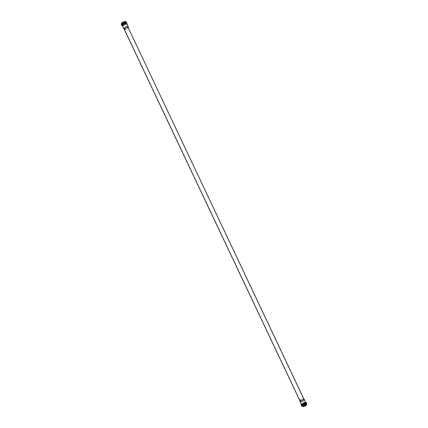 <?xml version="1.0" encoding="UTF-8"?>
<svg xmlns="http://www.w3.org/2000/svg" width="428" height="428" viewBox="0 0 428 428"><rect width="100%" height="100%" fill="white"/><g stroke="black" fill="none" stroke-linecap="round" stroke-linejoin="round"><path stroke-width="0.32" stroke-dasharray="2.14 1.6" d="M303.393 398.982C302.173 400.207 301.028 400.651 299.964 400.303L299.942 400.18C300.772 399.003 301.906 398.463 303.345 398.575L303.393 398.982M304.148 399.923C302.735 401.346 301.408 401.855 300.172 401.453L300.146 401.309C301.103 399.939 302.419 399.319 304.089 399.447L304.148 399.923M305.688 403.187C304.281 404.62 302.954 405.129 301.713 404.711C302.612 403.155 303.95 402.523 305.72 402.818L305.688 403.187C304.287 404.626 302.949 405.139 301.697 404.722C302.601 403.149 303.95 402.513 305.742 402.807L305.704 403.181M299.91 401.368C300.975 399.848 302.43 399.158 304.287 399.303M299.723 400.341L299.723 400.341C300.67 398.992 301.965 398.382 303.607 398.505L303.698 398.612M127.945 27.74C126.239 27.991 125.147 28.59 124.666 29.543L124.666 29.543C126.158 29.655 127.335 29.099 128.197 27.879L127.945 27.74M124.382 29.596C126.089 29.725 127.432 29.088 128.416 27.692M127.688 26.52C125.704 26.809 124.436 27.51 123.879 28.612L123.879 28.617C125.613 28.751 126.977 28.104 127.977 26.68L127.688 26.52M126.078 23.117C124.083 23.401 122.815 24.102 122.274 25.22C124.013 25.37 125.377 24.722 126.367 23.283L126.078 23.117M126.094 23.107C124.077 23.39 122.799 24.102 122.258 25.225C124.013 25.375 125.388 24.728 126.388 23.273L126.094 23.107M123.751 28.847C125.591 28.869 127.084 28.162 128.234 26.729M305.72 403.213C304.303 404.663 302.965 405.172 301.708 404.754C302.617 403.181 303.966 402.545 305.758 402.839L305.72 403.213M305.854 403.283C303.794 405.086 302.409 405.493 301.703 404.497C303.757 402.705 305.137 402.299 305.854 403.283M305.956 403.267C304.244 404.925 302.773 405.455 301.542 404.845C302.494 403.326 303.939 402.62 305.881 402.727M306.207 403.401C304.538 405.102 302.965 405.707 301.489 405.209C300.863 404.16 305.838 401.812 306.245 402.962L306.207 403.401M306.411 403.823C304.741 405.525 303.168 406.129 301.692 405.632C301.061 404.583 306.036 402.229 306.448 403.385L306.411 403.823M306.336 404.048C305.662 405.514 301.232 406.798 301.975 405.316C302.66 403.861 307.042 402.582 306.336 404.048M306.304 404.064C305.64 405.509 301.28 406.771 302.013 405.311C302.687 403.877 307.004 402.62 306.304 404.064M306.229 404.289C304.811 405.739 303.473 406.252 302.216 405.83C303.126 404.251 304.474 403.615 306.261 403.914L306.229 404.289M306.405 404.653C304.982 406.102 303.645 406.616 302.387 406.193C303.297 404.615 304.645 403.979 306.437 404.278L306.405 404.653M306.491 404.695C304.463 406.477 303.094 406.878 302.393 405.888C304.415 404.112 305.779 403.716 306.491 404.695M302.505 406.53C300.649 405.728 307.448 402.625 306.587 404.669M302.441 406.316L302.168 406.29C301.601 405.295 306.239 403.101 306.651 404.166L306.502 404.396M302.066 406.07C301.467 405.081 306.164 402.86 306.55 403.952L306.502 404.3C304.886 405.862 303.404 406.45 302.066 406.07M306.566 404.214C305.849 405.771 301.151 407.13 301.943 405.557C302.671 404.016 307.315 402.662 306.566 404.214M301.991 406.161C300.552 405.07 307.545 402.085 306.592 404.203M301.537 405.878C300.847 404.733 306.288 402.16 306.732 403.422M301.2 405.172C300.515 404.027 305.95 401.459 306.4 402.711M301.323 404.455C302.462 403.032 303.944 402.331 305.769 402.347M301.339 404.492C302.462 403.032 303.95 402.331 305.79 402.39M301.403 404.626C300.814 403.652 305.469 401.448 305.854 402.523C305.592 401.539 300.809 403.802 301.403 404.626M126.078 23.069C124.061 23.358 122.783 24.064 122.242 25.193C123.997 25.343 125.372 24.69 126.372 23.24L126.078 23.069M126.11 22.919C124.382 23.085 123.045 23.754 122.098 24.915C121.627 26.429 127.715 23.551 126.249 22.957L126.11 22.919M126.19 22.855C124.382 23.032 122.986 23.727 121.996 24.947C121.499 26.525 127.87 23.513 126.335 22.893L126.19 22.855M126.249 22.572C123.879 22.909 122.376 23.738 121.734 25.065C122.071 26.065 127.153 23.658 126.592 22.77L126.249 22.572M126.041 22.128C123.671 22.465 122.162 23.294 121.525 24.626C121.862 25.621 126.945 23.219 126.383 22.326L126.041 22.128M125.811 22.031C123.318 22.454 121.948 23.267 121.702 24.466C123.526 24.492 125.013 23.791 126.153 22.363L125.811 22.031M125.779 22.047C123.323 22.465 121.975 23.262 121.729 24.444C123.532 24.471 124.992 23.781 126.116 22.374L125.779 22.047M125.548 21.951C123.532 22.235 122.253 22.941 121.713 24.07C123.467 24.23 124.848 23.577 125.843 22.117L125.548 21.951M125.367 21.571C123.35 21.849 122.071 22.561 121.531 23.695C123.291 23.85 124.666 23.198 125.661 21.742L125.367 21.571M125.709 21.684L125.393 21.47C123.237 21.791 121.927 22.534 121.461 23.695M121.573 23.786C123.253 23.775 124.634 23.123 125.709 21.833M121.333 23.492L121.434 23.813M121.525 23.856C123.243 23.813 124.666 23.139 125.795 21.844C126.399 22.203 121.82 24.466 121.525 23.861M125.816 21.742L125.634 21.459M121.392 23.888L121.306 23.797C121.622 24.744 126.421 22.481 125.886 21.635L125.672 21.678M121.402 24.005L121.413 24.032C121.734 24.979 126.528 22.711 125.998 21.865L125.827 21.742C123.189 22.186 121.734 23.048 121.466 24.321C123.408 24.353 124.981 23.61 126.19 22.09L125.859 21.726M121.311 24.145L121.44 24.343C123.403 24.375 125.003 23.62 126.228 22.079L126.538 22.074C127.153 23.053 121.6 25.675 121.231 24.583L121.306 23.797M121.579 25.322L122.05 25.552M122.157 25.557L126.704 23.406M126.768 23.321L126.891 22.812M122.205 25.648C124.013 25.552 125.527 24.84 126.747 23.503M122.189 25.616C124.013 25.552 125.527 24.835 126.731 23.47M122.146 25.525C122.456 26.456 127.212 24.203 126.688 23.374M299.942 400.18L300.146 401.309M303.345 398.575L304.089 399.447M300.172 401.453L301.713 404.711M304.18 399.559L305.72 402.818M301.697 404.722L301.708 404.754C302.666 403.283 304.014 402.641 305.758 402.839L305.742 402.807M301.489 405.209L302.243 403.818C301.777 403.556 306.651 401.903 306.245 402.962L306.427 403.92C303.746 406.632 301.933 406.161 301.692 405.632L301.489 405.209M306.213 404.192C304.725 405.567 303.393 406.113 302.216 405.83L302.387 406.193C303.324 404.674 304.672 404.037 306.437 404.278L306.261 403.914L306.213 404.192M301.296 404.401L302.098 403.556C302.484 403.048 303.698 402.63 305.747 402.299M122.274 25.22L124.666 29.543L299.964 400.303M126.367 23.283L128.191 27.874L303.425 398.671M126.388 23.273L126.383 22.326L125.388 21.475C124.757 20.881 120.407 23.647 121.434 23.599L121.734 25.065L122.258 25.225"/><path stroke-width="0.64" d="M303.698 398.612L304.351 399.832C302.783 401.411 301.312 401.978 299.937 401.528L299.75 400.48C300.964 400.875 302.27 400.373 303.666 398.976L303.607 398.505M303.698 398.618L128.133 27.536C126.185 27.825 124.933 28.51 124.382 29.591L299.75 400.48M128.234 26.729L127.892 26.424C125.698 26.745 124.286 27.52 123.665 28.746L123.751 28.847M305.881 402.727L305.956 403.267M306.587 404.669C305.469 405.969 304.105 406.589 302.505 406.53M306.619 404.588C305.046 406.199 303.564 406.771 302.168 406.295L302.168 406.295C304.426 407.028 306.544 405.086 306.625 404.626L306.619 404.588M306.502 404.396C305.432 405.642 304.078 406.284 302.441 406.316M306.592 404.203C305.196 405.744 303.661 406.397 301.991 406.161M306.694 403.898C304.87 405.76 303.147 406.423 301.537 405.878C303.185 406.621 304.913 406.006 306.716 404.032L306.694 403.898M305.747 402.299L306.4 402.711L306.357 403.192C304.533 405.049 302.815 405.712 301.2 405.172L301.537 405.878M305.769 402.347L306.02 403.015C305.405 404.519 300.627 405.974 301.323 404.455M305.79 402.39L305.983 403.021C303.875 404.947 302.323 405.434 301.339 404.492M304.388 399.426L305.817 402.93C304.249 404.524 302.778 405.086 301.403 404.626L299.937 401.528M125.634 21.459L125.479 21.416C123.671 21.587 122.29 22.283 121.333 23.492M125.672 21.678C123.804 21.86 122.381 22.577 121.408 23.818L121.434 23.813M125.886 21.635L125.559 21.443C123.323 21.758 121.905 22.54 121.306 23.797M125.859 21.726C123.649 21.999 122.135 22.802 121.311 24.145M121.579 25.322C122.28 23.872 123.922 22.962 126.511 22.598L126.164 21.855C123.574 22.219 121.932 23.128 121.231 24.583L122.205 25.648M126.747 23.503L126.437 22.978C124.5 23.16 123.002 23.909 121.927 25.215L122.189 25.616M126.731 23.47L126.404 23C124.5 23.182 123.023 23.92 121.969 25.204L124.382 29.591M126.891 22.812L126.688 23.374L126.367 23.192C124.152 23.508 122.745 24.284 122.146 25.525M306.4 402.711L306.732 403.422M301.2 405.172L301.296 404.401M126.688 23.374L128.213 26.606M128.411 27.686L128.213 26.6"/></g></svg>
